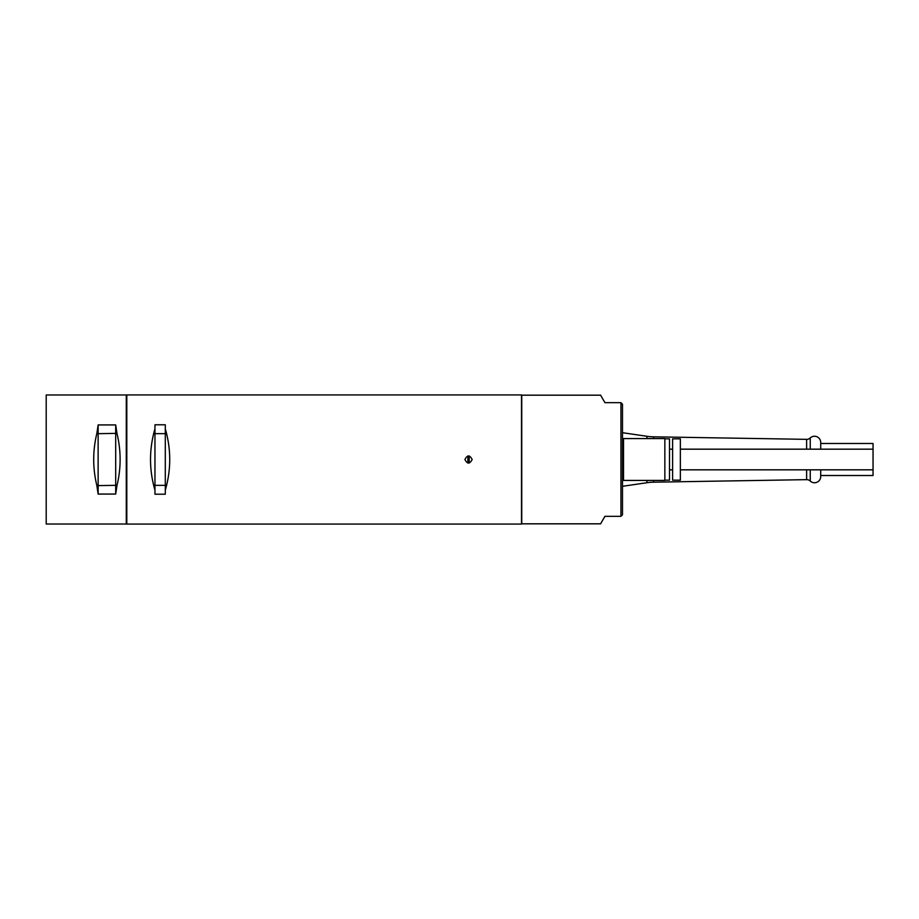 <?xml version="1.0" encoding="UTF-8"?>
<svg xmlns="http://www.w3.org/2000/svg" width="919" height="919" viewBox="0 0 919 919"><rect width="100%" height="100%" fill="white"/><g stroke="black" fill="none" stroke-linecap="round" stroke-linejoin="round"><path stroke-width="1.38" d="M46.203 524.025L46.203 394.975L46.203 524.025L126.282 524.025L126.282 394.975L46.203 394.975M116.954 433.377C121.17 450.792 121.17 468.208 116.954 485.623L115.691 494.066L98.126 494.066L96.874 485.623C92.647 468.208 92.647 450.792 96.874 433.377L98.126 424.934L115.691 424.934L116.954 433.377L98.126 433.665L98.126 494.066M115.691 424.934L115.691 485.335L96.874 485.623M116.954 485.623L115.691 485.335L115.691 494.066M98.126 424.934L98.126 433.665L96.874 433.377M165.294 428.828L165.294 424.785L154.955 424.785L154.955 494.215L165.294 494.215L165.294 490.172C171.198 469.724 171.198 449.276 165.294 428.828L165.294 433.653L154.955 433.653M154.955 490.172C149.039 469.724 149.039 449.276 154.955 428.828M464.922 459.5C467.334 454.836 469.747 454.836 472.159 459.5C469.747 464.164 467.334 464.164 464.922 459.5M126.799 394.929L126.799 524.071L521.498 524.071L521.498 394.929L126.799 394.929L126.799 524.071M521.498 394.929L521.498 524.071M165.294 433.653L165.294 485.347L154.955 485.347M165.294 485.347L165.294 490.172M521.751 395.181L521.751 523.819L600.601 523.819L604.932 516.329L620.945 516.329L620.945 402.671L604.932 402.671L600.601 395.181L521.751 395.181M622.496 514.778L620.945 516.329L622.496 514.778L622.496 404.222L620.945 402.671M672.605 438.834L680.347 438.834L680.347 480.166L672.605 480.166L672.605 438.834M623.53 438.581L664.851 438.581L664.851 480.419L623.53 480.419L623.53 438.581M664.851 438.834L669.503 438.834L669.503 480.166L664.851 480.166M806.629 449.173L806.629 439.351A5.169 5.169 0 0 0 810.259 437.938A6.203 6.203 0 0 1 820.713 442.453L820.713 449.173M622.496 486.3L646.93 482.716A51.659 51.659 0 0 1 653.57 482.176L806.629 479.649A5.169 5.169 0 0 1 810.259 481.062L810.259 469.827M646.93 438.581L646.93 436.284L622.496 432.7M646.93 436.284A51.659 51.659 0 0 0 653.57 436.824L806.629 439.351M810.259 481.062A6.203 6.203 0 0 0 820.713 476.547L820.713 469.827M820.713 475.514L873.05 475.514L873.05 443.486L820.713 443.486M467.897 455.939L467.897 463.061M469.184 463.061L469.184 455.939M806.629 479.649L806.629 469.827M646.93 482.716L646.93 480.419M653.57 482.176L653.57 480.419M653.57 438.581L653.57 436.824M810.259 449.173L810.259 437.938M873.05 449.173L680.347 449.173M672.605 449.173L669.503 449.173M623.53 449.173L622.496 449.173M873.05 469.827L680.347 469.827M672.605 469.827L669.503 469.827M623.53 469.827L622.496 469.827"/></g></svg>
